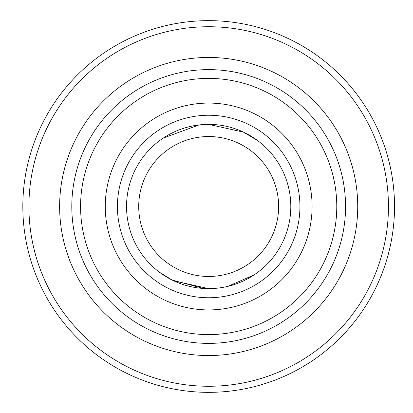 <?xml version="1.0" encoding="UTF-8"?>
<svg xmlns="http://www.w3.org/2000/svg" width="413" height="413" viewBox="0 0 413 413"><rect width="100%" height="100%" fill="white"/><g stroke="black" fill="none" stroke-linecap="round" stroke-linejoin="round"><path stroke-width="0.62" d="M208.679 57.453A149.047 149.047 0 0 0 59.632 206.5A149.047 149.047 0 0 0 208.679 355.547A149.047 149.047 0 0 0 357.725 206.5A149.047 149.047 0 0 0 208.679 57.453M208.679 386.269A179.769 179.769 0 0 0 388.442 206.5A179.769 179.769 0 0 0 208.679 26.731A179.769 179.769 0 0 0 28.91 206.5A179.769 179.769 0 0 0 208.679 386.269M208.679 392.35A185.85 185.85 0 0 0 394.529 206.5A185.85 185.85 0 0 0 208.679 20.65A185.85 185.85 0 0 0 22.829 206.5A185.85 185.85 0 0 0 208.679 392.35M257.955 140.797L243.562 132.15L208.679 124.375L198.844 124.963M159.403 140.797L163.063 138.205M163.295 138.05L199.02 124.943M218.508 288.037L208.679 288.625A82.125 82.125 0 0 1 126.548 206.5A82.125 82.125 0 0 1 208.679 124.375A82.125 82.125 0 0 1 290.804 206.5A82.125 82.125 0 0 1 208.679 288.625L173.775 280.84M159.403 272.203L172.159 280.06L203.671 288.475M257.955 272.203L254.294 274.795M254.057 274.95L227.857 286.359M208.679 115.248A91.252 91.252 0 0 1 299.931 206.5A91.252 91.252 0 0 1 208.679 297.752A91.252 91.252 0 0 1 117.426 206.5A91.252 91.252 0 0 1 208.679 115.248M208.679 136.538A69.962 69.962 0 0 1 278.636 206.5A69.962 69.962 0 0 1 208.679 276.462A69.962 69.962 0 0 1 138.716 206.5A69.962 69.962 0 0 1 208.679 136.538M80.581 206.5A128.097 128.097 0 0 0 208.679 334.597A128.097 128.097 0 0 0 336.776 206.5A128.097 128.097 0 0 0 208.679 78.403A128.097 128.097 0 0 0 80.581 206.5M71.8 206.5A136.879 136.879 0 0 0 208.679 343.379A136.879 136.879 0 0 0 345.557 206.5A136.879 136.879 0 0 0 208.679 69.621A136.879 136.879 0 0 0 71.8 206.5M312.099 206.5A103.42 103.42 0 0 0 208.679 103.08A103.42 103.42 0 0 0 105.258 206.5A103.42 103.42 0 0 0 208.679 309.92A103.42 103.42 0 0 0 312.099 206.5"/></g></svg>
